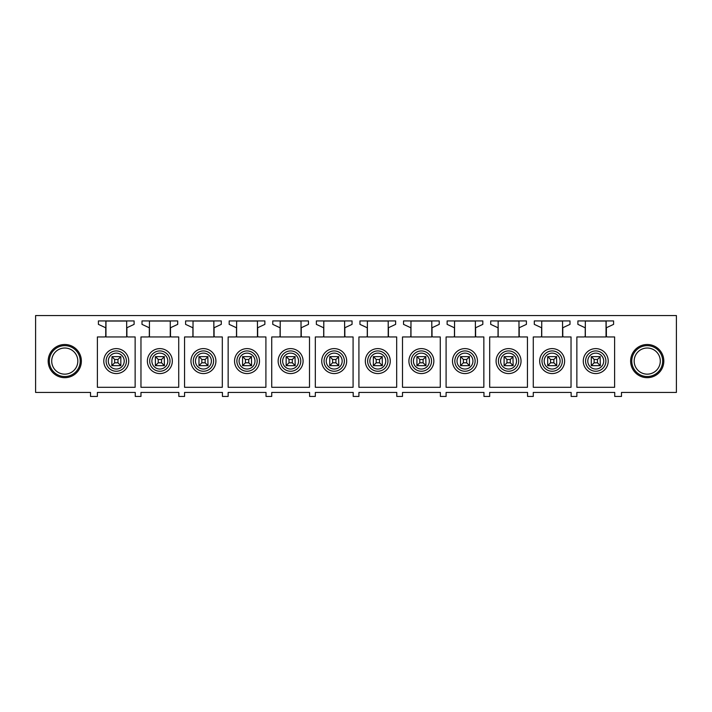 <?xml version="1.0" encoding="UTF-8"?>
<svg xmlns="http://www.w3.org/2000/svg" width="712" height="712" viewBox="0 0 712 712"><rect width="100%" height="100%" fill="white"/><g stroke="black" fill="none" stroke-linecap="round" stroke-linejoin="round"><path stroke-width="1.07" d="M606.037 336.954L606.037 321.05M105.963 336.954L105.963 321.05M105.848 336.954L105.848 321.05L126.665 321.05L126.665 336.954L105.848 336.954M122.233 372.038A12.469 12.469 0 0 0 127.199 355.11A12.469 12.469 0 0 0 110.28 350.144A12.469 12.469 0 0 0 105.314 367.072A12.469 12.469 0 0 0 122.233 372.038M97.384 387.292L97.384 336.954L104.584 336.954A1.148 1.148 0 0 0 105.732 335.806L105.732 328.214A0.685 0.685 0 0 0 105.331 327.6L98.407 324.369L98.407 320.934L134.105 320.934L134.105 324.369L127.297 327.547A0.685 0.685 0 0 0 126.896 328.161L126.896 335.806A1.148 1.148 0 0 0 128.044 336.954L135.138 336.954L135.138 387.292L97.384 387.292M135.253 396.442L140.967 396.442L140.967 392.437L178.837 392.437L178.837 396.442L184.559 396.442L184.559 392.437L222.429 392.437L222.429 396.442L228.152 396.442L228.152 392.437L266.021 392.437L266.021 396.442L271.735 396.442L271.735 392.437L309.604 392.437L309.604 396.442L315.327 396.442L315.327 392.437L353.197 392.437L353.197 396.442L358.919 396.442L358.919 392.437L396.789 392.437L396.789 396.442L402.502 396.442L402.502 392.437L440.372 392.437L440.372 396.442L446.095 396.442L446.095 392.437L483.964 392.437L483.964 396.442L489.687 396.442L489.687 392.437L527.556 392.437L527.556 396.442L533.279 396.442L533.279 392.437L571.149 392.437L571.149 396.442L576.862 396.442L576.862 392.437L614.732 392.437L614.732 396.442L621.487 396.442L621.487 392.437L676.4 392.437L676.4 315.558L35.6 315.558L35.6 392.437L90.513 392.437L90.513 396.442L97.384 396.442L97.384 392.437L135.253 392.437L135.253 396.442M56.818 346.53A16.59 16.59 0 0 0 50.214 369.047A16.59 16.59 0 0 0 72.731 375.651A16.59 16.59 0 0 0 79.335 353.134A16.59 16.59 0 0 0 56.818 346.53M453.304 336.954A1.148 1.148 0 0 0 454.452 335.806L454.452 328.214A0.685 0.685 0 0 0 454.051 327.6L447.127 324.369L447.127 320.934L482.825 320.934L482.825 324.369L476.008 327.547A0.685 0.685 0 0 0 475.616 328.161L475.616 335.806A1.148 1.148 0 0 0 476.755 336.954L483.849 336.954L483.849 387.292L446.095 387.292L446.095 336.954L453.304 336.954M409.712 336.954A1.148 1.148 0 0 0 410.86 335.806L410.86 328.214A0.685 0.685 0 0 0 410.459 327.6L403.535 324.369L403.535 320.934L439.233 320.934L439.233 324.369L432.424 327.547A0.685 0.685 0 0 0 432.024 328.161L432.024 335.806A1.148 1.148 0 0 0 433.172 336.954L440.265 336.954L440.265 387.292L402.502 387.292L402.502 336.954L409.712 336.954M366.128 336.954A1.148 1.148 0 0 0 367.267 335.806L367.267 328.214A0.685 0.685 0 0 0 366.876 327.6L359.943 324.369L359.943 320.934L395.641 320.934L395.641 324.369L388.832 327.547A0.685 0.685 0 0 0 388.432 328.161L388.432 335.806A1.148 1.148 0 0 0 389.58 336.954L396.673 336.954L396.673 387.292L358.919 387.292L358.919 336.954L366.128 336.954M322.536 336.954A1.148 1.148 0 0 0 323.684 335.806L323.684 328.214A0.685 0.685 0 0 0 323.284 327.6L316.359 324.369L316.359 320.934L352.057 320.934L352.057 324.369L345.24 327.547A0.685 0.685 0 0 0 344.848 328.161L344.848 335.806A1.148 1.148 0 0 0 345.988 336.954L353.081 336.954L353.081 387.292L315.327 387.292L315.327 336.954L322.536 336.954M278.944 336.954A1.148 1.148 0 0 0 280.092 335.806L280.092 328.214A0.685 0.685 0 0 0 279.691 327.6L272.767 324.369L272.767 320.934L308.465 320.934L308.465 324.369L301.648 327.547A0.685 0.685 0 0 0 301.256 328.161L301.256 335.806A1.148 1.148 0 0 0 302.404 336.954L309.498 336.954L309.498 387.292L271.735 387.292L271.735 336.954L278.944 336.954M235.361 336.954A1.148 1.148 0 0 0 236.5 335.806L236.5 328.214A0.685 0.685 0 0 0 236.108 327.6L229.175 324.369L229.175 320.934L264.873 320.934L264.873 324.369L258.064 327.547A0.685 0.685 0 0 0 257.664 328.161L257.664 335.806A1.148 1.148 0 0 0 258.812 336.954L265.905 336.954L265.905 387.292L228.152 387.292L228.152 336.954L235.361 336.954M191.768 336.954A1.148 1.148 0 0 0 192.907 335.806L192.907 328.214A0.685 0.685 0 0 0 192.516 327.6L185.592 324.369L185.592 320.934L221.281 320.934L221.281 324.369L214.472 327.547A0.685 0.685 0 0 0 214.081 328.161L214.081 335.806A1.148 1.148 0 0 0 215.22 336.954L222.313 336.954L222.313 387.292L184.559 387.292L184.559 336.954L191.768 336.954M148.176 336.954A1.148 1.148 0 0 0 149.324 335.806L149.324 328.214A0.685 0.685 0 0 0 148.924 327.6L142 324.369L142 320.934L177.697 320.934L177.697 324.369L170.88 327.547A0.685 0.685 0 0 0 170.488 328.161L170.488 335.806A1.148 1.148 0 0 0 171.628 336.954L178.721 336.954L178.721 387.292L140.967 387.292L140.967 336.954L148.176 336.954M489.687 336.954L496.896 336.954A1.148 1.148 0 0 0 498.035 335.806L498.035 328.214A0.685 0.685 0 0 0 497.643 327.6L490.719 324.369L490.719 320.934L526.408 320.934L526.408 324.369L519.6 327.547A0.685 0.685 0 0 0 519.199 328.161L519.199 335.806A1.148 1.148 0 0 0 520.347 336.954L527.441 336.954L527.441 387.292L489.687 387.292L489.687 336.954M533.279 336.954L540.479 336.954A1.148 1.148 0 0 0 541.627 335.806L541.627 328.214A0.685 0.685 0 0 0 541.227 327.6L534.303 324.369L534.303 320.934L570.001 320.934L570.001 324.369L563.192 327.547A0.685 0.685 0 0 0 562.792 328.161L562.792 335.806A1.148 1.148 0 0 0 563.94 336.954L571.033 336.954L571.033 387.292L533.279 387.292L533.279 336.954M576.862 336.954L584.071 336.954A1.148 1.148 0 0 0 585.219 335.806L585.219 328.214A0.685 0.685 0 0 0 584.819 327.6L577.895 324.369L577.895 320.934L613.593 320.934L613.593 324.369L606.775 327.547A0.685 0.685 0 0 0 606.384 328.161L606.384 335.806A1.148 1.148 0 0 0 607.523 336.954L614.616 336.954L614.616 387.292L576.862 387.292L576.862 336.954M639.269 375.651A16.59 16.59 0 0 0 661.786 369.047A16.59 16.59 0 0 0 655.182 346.53A16.59 16.59 0 0 0 632.665 353.134A16.59 16.59 0 0 0 639.269 375.651M57.369 347.536A15.442 15.442 0 0 0 51.219 368.496A15.442 15.442 0 0 0 72.179 374.645A15.442 15.442 0 0 0 78.329 353.686A15.442 15.442 0 0 0 57.369 347.536M654.631 347.536A15.442 15.442 0 0 1 660.781 368.496A15.442 15.442 0 0 1 639.821 374.645A15.442 15.442 0 0 1 633.671 353.686A15.442 15.442 0 0 1 654.631 347.536M114.659 359.489L117.97 359.489L120.835 356.632L120.835 365.665L111.793 365.665L114.659 362.808L114.659 359.489L111.98 356.632L111.793 365.665M470.952 372.038A12.469 12.469 0 0 0 475.919 355.11A12.469 12.469 0 0 0 458.991 350.144A12.469 12.469 0 0 0 454.034 367.072A12.469 12.469 0 0 0 470.952 372.038M454.559 336.954L454.559 321.05L475.385 321.05L475.385 336.954L454.559 336.954M427.36 372.038A12.469 12.469 0 0 0 432.326 355.11A12.469 12.469 0 0 0 415.408 350.144A12.469 12.469 0 0 0 410.441 367.072A12.469 12.469 0 0 0 427.36 372.038M410.975 336.954L410.975 321.05L431.792 321.05L431.792 336.954L410.975 336.954M383.777 372.038A12.469 12.469 0 0 0 388.734 355.11A12.469 12.469 0 0 0 371.815 350.144A12.469 12.469 0 0 0 366.849 367.072A12.469 12.469 0 0 0 383.777 372.038M367.383 336.954L367.383 321.05L388.209 321.05L388.209 336.954L367.383 336.954M340.185 372.038A12.469 12.469 0 0 0 345.151 355.11A12.469 12.469 0 0 0 328.223 350.144A12.469 12.469 0 0 0 323.266 367.072A12.469 12.469 0 0 0 340.185 372.038M323.791 336.954L323.791 321.05L344.617 321.05L344.617 336.954L323.791 336.954M296.593 372.038A12.469 12.469 0 0 0 301.559 355.11A12.469 12.469 0 0 0 284.64 350.144A12.469 12.469 0 0 0 279.674 367.072A12.469 12.469 0 0 0 296.593 372.038M280.208 336.954L280.208 321.05L301.025 321.05L301.025 336.954L280.208 336.954M253.009 372.038A12.469 12.469 0 0 0 257.966 355.11A12.469 12.469 0 0 0 241.048 350.144A12.469 12.469 0 0 0 236.081 367.072A12.469 12.469 0 0 0 253.009 372.038M236.615 336.954L236.615 321.05L257.441 321.05L257.441 336.954L236.615 336.954M209.417 372.038A12.469 12.469 0 0 0 214.383 355.11A12.469 12.469 0 0 0 197.455 350.144A12.469 12.469 0 0 0 192.489 367.072A12.469 12.469 0 0 0 209.417 372.038M193.023 336.954L193.023 321.05L213.849 321.05L213.849 336.954L193.023 336.954M165.825 372.038A12.469 12.469 0 0 0 170.791 355.11A12.469 12.469 0 0 0 153.872 350.144A12.469 12.469 0 0 0 148.906 367.072A12.469 12.469 0 0 0 165.825 372.038M149.44 336.954L149.44 321.05L170.257 321.05L170.257 336.954L149.44 336.954M514.545 372.038A12.469 12.469 0 0 0 519.511 355.11A12.469 12.469 0 0 0 502.583 350.144A12.469 12.469 0 0 0 497.617 367.072A12.469 12.469 0 0 0 514.545 372.038M498.151 336.954L498.151 321.05L518.977 321.05L518.977 336.954L498.151 336.954M558.128 372.038A12.469 12.469 0 0 0 563.094 355.11A12.469 12.469 0 0 0 546.175 350.144A12.469 12.469 0 0 0 541.209 367.072A12.469 12.469 0 0 0 558.128 372.038M541.743 336.954L541.743 321.05L562.56 321.05L562.56 336.954L541.743 336.954M601.72 372.038A12.469 12.469 0 0 0 606.686 355.11A12.469 12.469 0 0 0 589.767 350.144A12.469 12.469 0 0 0 584.801 367.072A12.469 12.469 0 0 0 601.72 372.038M585.335 336.954L585.335 321.05L606.152 321.05L606.152 336.954L585.335 336.954M58.509 349.628A13.056 13.056 0 0 0 53.311 367.356A13.056 13.056 0 0 0 71.031 372.554A13.056 13.056 0 0 0 76.237 354.834A13.056 13.056 0 0 0 58.509 349.628M653.491 349.628A13.056 13.056 0 0 0 635.763 354.834A13.056 13.056 0 0 0 640.969 372.554A13.056 13.056 0 0 0 658.689 367.356A13.056 13.056 0 0 0 653.491 349.628M594.137 359.489L597.457 359.489L600.323 356.632L591.28 356.632L591.28 365.665L594.137 362.808L594.137 359.489L591.467 356.632M600.136 356.632L600.323 365.665L591.28 365.665M550.554 359.489L553.865 359.489L556.731 356.632L547.688 356.632L547.688 365.665L550.554 362.808L550.554 359.489L547.875 356.632M556.544 356.632L556.731 365.665L547.688 365.665M506.962 359.489L510.282 359.489L513.138 356.632L504.105 356.632L504.105 365.665L506.962 362.808L506.962 359.489L504.283 356.632M512.952 356.632L513.138 365.665L504.105 365.665M463.37 359.489L466.689 359.489L469.546 356.632L460.513 356.632L460.513 365.665L463.37 362.808L463.37 359.489L460.7 356.632M469.368 356.632L469.546 365.665L460.513 365.665M419.786 359.489L423.097 359.489L425.963 356.632L416.921 356.632L416.921 365.665L419.786 362.808L419.786 359.489L417.107 356.632M425.776 356.632L425.963 365.665L416.921 365.665M376.194 359.489L379.514 359.489L382.371 356.632L373.337 356.632L373.337 365.665L376.194 362.808L376.194 359.489L373.515 356.632M382.184 356.632L382.371 365.665L373.337 365.665M332.602 359.489L335.922 359.489L338.779 356.632L329.745 356.632L329.745 365.665L332.602 362.808L332.602 359.489L329.932 356.632M338.601 356.632L338.779 365.665L329.745 365.665M289.01 359.489L292.329 359.489L295.195 356.632L286.153 356.632L286.153 365.665L289.01 362.808L289.01 359.489L286.34 356.632M295.008 356.632L295.195 365.665L286.153 365.665M245.426 359.489L248.746 359.489L251.603 356.632L242.561 356.632L242.561 365.665L245.426 362.808L245.426 359.489L242.748 356.632M251.416 356.632L251.603 365.665L242.561 365.665M201.834 359.489L205.154 359.489L208.011 356.632L198.977 356.632L198.977 365.665L201.834 362.808L201.834 359.489L199.164 356.632M207.824 356.632L208.011 365.665L198.977 365.665M158.242 359.489L161.562 359.489L164.428 356.632L155.385 356.632L155.385 365.665L158.242 362.808L158.242 359.489L155.572 356.632M164.241 356.632L164.428 365.665L155.385 365.665M111.98 356.632L120.648 356.632M117.97 359.489L117.97 362.808L120.835 365.665L111.98 365.665M117.97 362.808L114.659 362.808M161.562 359.489L161.562 362.808L164.428 365.665L155.572 365.665M161.562 362.808L158.242 362.808M205.154 359.489L205.154 362.808L208.011 365.665L199.164 365.665M205.154 362.808L201.834 362.808M248.746 359.489L248.746 362.808L251.603 365.665L242.748 365.665M248.746 362.808L245.426 362.808M292.329 359.489L292.329 362.808L295.195 365.665L286.34 365.665M292.329 362.808L289.01 362.808M335.922 359.489L335.922 362.808L338.779 365.665L329.932 365.665M335.922 362.808L332.602 362.808M379.514 359.489L379.514 362.808L382.371 365.665L373.515 365.665M379.514 362.808L376.194 362.808M423.097 359.489L423.097 362.808L425.963 365.665L417.107 365.665M423.097 362.808L419.786 362.808M466.689 359.489L466.689 362.808L469.546 365.665L460.7 365.665M466.689 362.808L463.37 362.808M510.282 359.489L510.282 362.808L513.138 365.665L504.283 365.665M510.282 362.808L506.962 362.808M553.865 359.489L553.865 362.808L556.731 365.665L547.875 365.665M553.865 362.808L550.554 362.808M597.457 359.489L597.457 362.808L600.323 365.665L591.467 365.665M597.457 362.808L594.137 362.808M111.392 352.173A10.155 10.155 0 0 1 125.17 356.223A10.155 10.155 0 0 1 121.129 370.009A10.155 10.155 0 0 1 107.343 365.959A10.155 10.155 0 0 1 111.392 352.173M120.07 368.077A7.957 7.957 0 0 0 123.238 357.273A7.957 7.957 0 0 0 112.443 354.104A7.957 7.957 0 0 0 109.274 364.909A7.957 7.957 0 0 0 120.07 368.077M460.103 352.173A10.155 10.155 0 0 1 473.889 356.223A10.155 10.155 0 0 1 469.84 370.009A10.155 10.155 0 0 1 456.063 365.959A10.155 10.155 0 0 1 460.103 352.173M416.511 352.173A10.155 10.155 0 0 1 430.297 356.223A10.155 10.155 0 0 1 426.257 370.009A10.155 10.155 0 0 1 412.471 365.959A10.155 10.155 0 0 1 416.511 352.173M372.928 352.173A10.155 10.155 0 0 1 386.705 356.223A10.155 10.155 0 0 1 382.664 370.009A10.155 10.155 0 0 1 368.878 365.959A10.155 10.155 0 0 1 372.928 352.173M329.336 352.173A10.155 10.155 0 0 1 343.122 356.223A10.155 10.155 0 0 1 339.072 370.009A10.155 10.155 0 0 1 325.295 365.959A10.155 10.155 0 0 1 329.336 352.173M285.743 352.173A10.155 10.155 0 0 1 299.53 356.223A10.155 10.155 0 0 1 295.489 370.009A10.155 10.155 0 0 1 281.703 365.959A10.155 10.155 0 0 1 285.743 352.173M242.16 352.173A10.155 10.155 0 0 1 255.937 356.223A10.155 10.155 0 0 1 251.897 370.009A10.155 10.155 0 0 1 238.111 365.959A10.155 10.155 0 0 1 242.16 352.173M198.568 352.173A10.155 10.155 0 0 1 212.354 356.223A10.155 10.155 0 0 1 208.305 370.009A10.155 10.155 0 0 1 194.527 365.959A10.155 10.155 0 0 1 198.568 352.173M154.976 352.173A10.155 10.155 0 0 1 168.762 356.223A10.155 10.155 0 0 1 164.721 370.009A10.155 10.155 0 0 1 150.935 365.959A10.155 10.155 0 0 1 154.976 352.173M503.696 352.173A10.155 10.155 0 0 1 517.473 356.223A10.155 10.155 0 0 1 513.432 370.009A10.155 10.155 0 0 1 499.646 365.959A10.155 10.155 0 0 1 503.696 352.173M547.279 352.173A10.155 10.155 0 0 1 561.065 356.223A10.155 10.155 0 0 1 557.024 370.009A10.155 10.155 0 0 1 543.238 365.959A10.155 10.155 0 0 1 547.279 352.173M590.871 352.173A10.155 10.155 0 0 1 604.657 356.223A10.155 10.155 0 0 1 600.608 370.009A10.155 10.155 0 0 1 586.83 365.959A10.155 10.155 0 0 1 590.871 352.173M468.79 368.077A7.957 7.957 0 0 0 471.958 357.273A7.957 7.957 0 0 0 461.162 354.104A7.957 7.957 0 0 0 457.994 364.909A7.957 7.957 0 0 0 468.79 368.077M425.197 368.077A7.957 7.957 0 0 0 428.366 357.273A7.957 7.957 0 0 0 417.57 354.104A7.957 7.957 0 0 0 414.402 364.909A7.957 7.957 0 0 0 425.197 368.077M381.614 368.077A7.957 7.957 0 0 0 384.783 357.273A7.957 7.957 0 0 0 373.978 354.104A7.957 7.957 0 0 0 370.81 364.909A7.957 7.957 0 0 0 381.614 368.077M338.022 368.077A7.957 7.957 0 0 0 341.19 357.273A7.957 7.957 0 0 0 330.386 354.104A7.957 7.957 0 0 0 327.217 364.909A7.957 7.957 0 0 0 338.022 368.077M294.43 368.077A7.957 7.957 0 0 0 297.598 357.273A7.957 7.957 0 0 0 286.803 354.104A7.957 7.957 0 0 0 283.634 364.909A7.957 7.957 0 0 0 294.43 368.077M250.838 368.077A7.957 7.957 0 0 0 254.006 357.273A7.957 7.957 0 0 0 243.21 354.104A7.957 7.957 0 0 0 240.042 364.909A7.957 7.957 0 0 0 250.838 368.077M207.254 368.077A7.957 7.957 0 0 0 210.423 357.273A7.957 7.957 0 0 0 199.618 354.104A7.957 7.957 0 0 0 196.45 364.909A7.957 7.957 0 0 0 207.254 368.077M163.662 368.077A7.957 7.957 0 0 0 166.831 357.273A7.957 7.957 0 0 0 156.035 354.104A7.957 7.957 0 0 0 152.866 364.909A7.957 7.957 0 0 0 163.662 368.077M512.382 368.077A7.957 7.957 0 0 0 515.55 357.273A7.957 7.957 0 0 0 504.746 354.104A7.957 7.957 0 0 0 501.577 364.909A7.957 7.957 0 0 0 512.382 368.077M555.965 368.077A7.957 7.957 0 0 0 559.134 357.273A7.957 7.957 0 0 0 548.338 354.104A7.957 7.957 0 0 0 545.169 364.909A7.957 7.957 0 0 0 555.965 368.077M599.557 368.077A7.957 7.957 0 0 0 602.726 357.273A7.957 7.957 0 0 0 591.93 354.104A7.957 7.957 0 0 0 588.762 364.909A7.957 7.957 0 0 0 599.557 368.077"/></g></svg>
